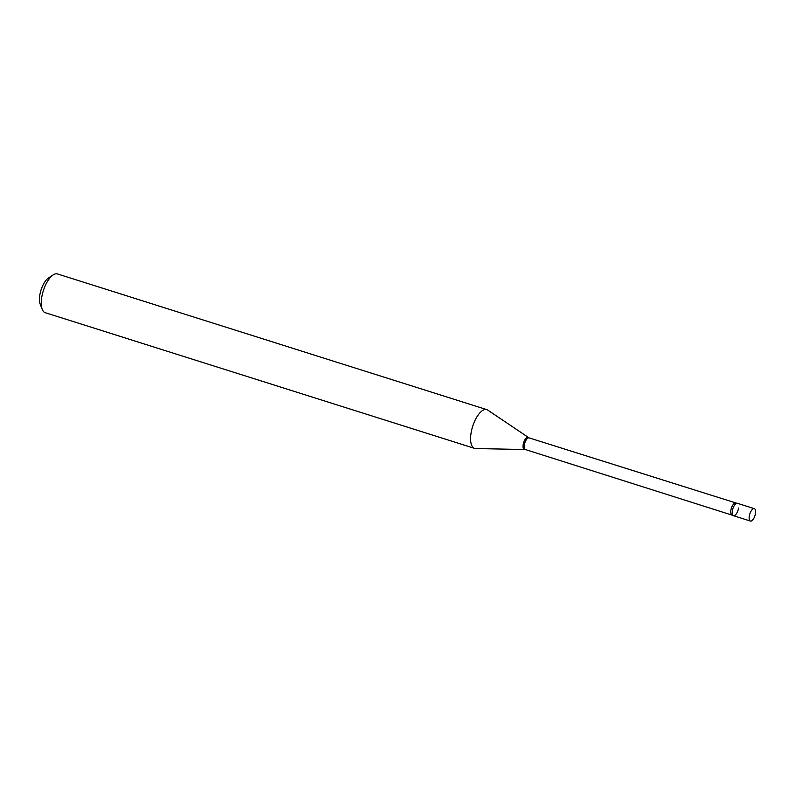 <?xml version="1.0" encoding="UTF-8"?>
<svg xmlns="http://www.w3.org/2000/svg" width="795" height="795" viewBox="0 0 795 795"><rect width="100%" height="100%" fill="white"/><g stroke="black" fill="none" stroke-linecap="round" stroke-linejoin="round"><path stroke-width="1.19" d="M753.263 508.78A6.499 2.693 -72.5 0 1 754.326 508.651A6.499 2.693 -72.5 0 1 755.25 514.514A6.499 2.693 -72.5 0 1 751.464 520.924A6.499 2.693 -72.5 0 1 750.4 521.053A6.499 2.693 -72.5 0 1 749.476 515.2A6.499 2.693 -72.5 0 1 753.263 508.78M750.4 521.053L733.477 515.707A6.499 2.693 -72.5 0 1 732.553 509.843A6.499 2.693 -72.5 0 1 736.329 503.434A6.499 2.693 -72.5 0 1 737.392 503.305L754.326 508.651M738.545 508.025A6.499 2.693 -72.5 0 1 736.15 514.117A6.499 2.693 -72.5 0 1 733.02 515.428A6.499 2.693 -72.5 0 1 732.334 510.986A6.499 2.693 -72.5 0 1 736.856 503.265L529.082 437.886L487.742 410.081A20.322 8.427 -72.5 0 0 486.798 409.624L57.479 273.947A20.322 8.427 -72.5 0 0 53.146 274.921A20.322 8.427 -72.5 0 0 41.648 297.956A20.322 8.427 -72.5 0 0 42.244 309.414A20.322 8.427 -72.5 0 0 45.236 312.693L474.555 448.37A20.322 8.427 -72.5 0 1 470.978 433.633A20.322 8.427 -72.5 0 1 486.798 409.624M42.244 309.414L40.197 304.217A15.443 6.4 -72.5 0 1 39.75 295.511A15.443 6.4 -72.5 0 1 48.485 278.002L53.146 274.921M733.02 515.428L525.406 449.543L475.579 448.539A20.322 8.427 -72.5 0 1 474.555 448.37M525.406 449.543A6.112 2.534 -72.5 0 1 524.322 445.111A6.112 2.534 -72.5 0 1 529.082 437.886M524.571 449.404A6.281 2.604 -72.5 0 1 523.15 444.803A6.281 2.604 -72.5 0 1 528.327 437.518M731.937 514.812A6.112 2.534 -72.5 0 1 730.863 510.38A6.112 2.534 -72.5 0 1 735.623 503.156"/></g></svg>
